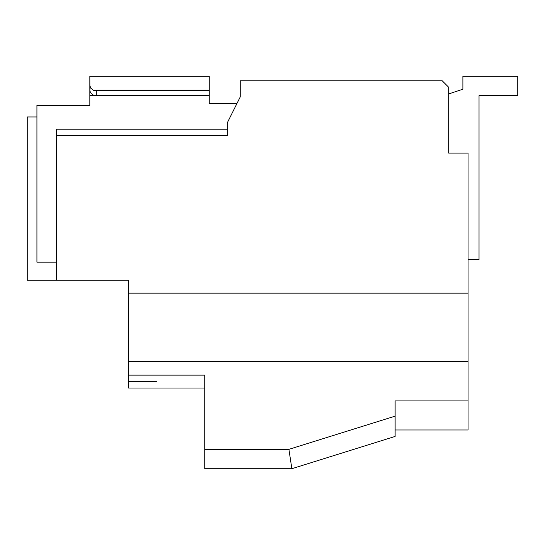 <?xml version="1.0" encoding="UTF-8"?>
<svg xmlns="http://www.w3.org/2000/svg" width="545" height="545" viewBox="0 0 545 545"><rect width="100%" height="100%" fill="white"/><g stroke="black" fill="none" stroke-linecap="round" stroke-linejoin="round"><path stroke-width="0.82" d="M56.292 262.172L36.931 262.172L36.931 105.342L36.931 116.957L27.25 116.957L27.25 280.246L128.579 280.246L128.579 293.156L468.053 293.156L468.053 429.978L395.125 429.978L395.125 436.429L291.861 468.7L288.904 449.339L395.125 416.148L395.125 436.429L291.861 468.7L204.736 468.7L291.861 468.7L204.736 468.7L204.736 375.117L128.579 375.117L128.579 388.026L156.524 388.026M96.308 90.824L96.308 95.661A6.451 5.586 -0 0 1 93.277 95.007L91.253 93.59L89.911 91.138L89.85 76.3L89.85 105.342L36.931 105.342L89.85 105.342L89.85 95.661L209.253 95.661L209.253 90.824L96.308 90.824A6.451 5.586 -0 0 1 93.277 90.17L90.77 88.147L89.85 85.531M209.253 95.007L209.253 85.981L209.253 103.407L237 103.407L240.229 96.956L240.229 80.817L442.24 80.817L448.692 87.275L448.692 153.104L468.053 153.104L468.053 293.156M62.75 129.22L56.292 129.22L56.292 135.678L227.32 135.678L227.32 122.768L240.229 96.956M468.053 259.59L479.028 259.59L479.028 95.661L517.75 95.661L517.75 76.3L462.889 76.3L462.889 89.21L448.692 93.938M128.579 280.246L27.25 280.246M468.053 361.567L128.579 361.567L128.579 375.117M395.125 400.936L468.053 400.936L395.125 400.936L395.125 416.148M230.228 116.957L237 103.407L209.253 103.407M128.579 381.575L156.524 381.575M128.579 388.026L204.736 388.026L128.579 388.026M128.579 293.156L128.579 361.567M93.277 90.17L209.253 90.17L209.253 76.3L89.85 76.3L89.85 95.661M227.32 129.22L56.292 129.22L227.32 129.22M89.85 76.3L209.253 76.3M56.292 280.246L56.292 135.678M204.736 449.339L288.904 449.339"/></g></svg>

